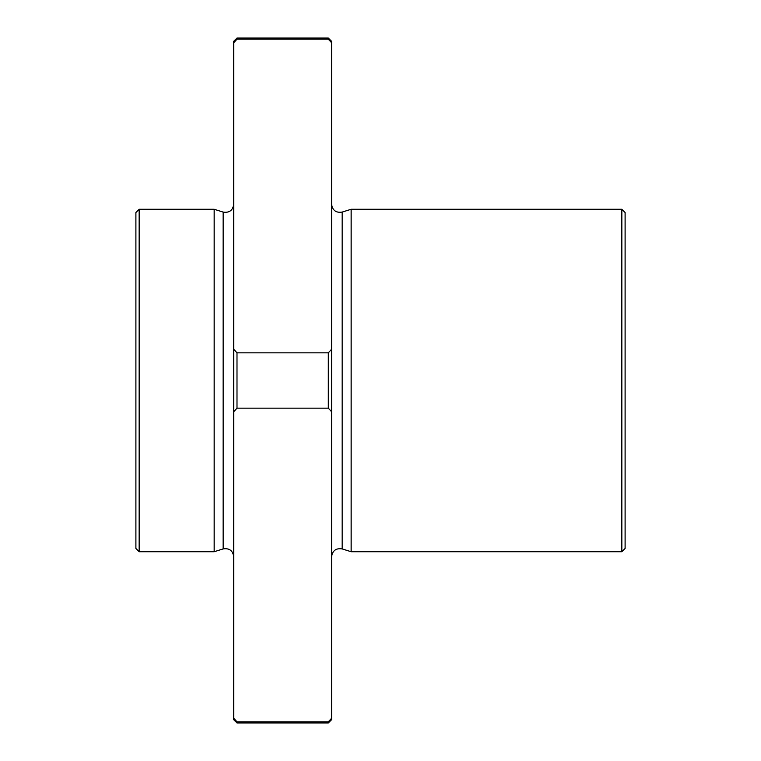 <?xml version="1.0" encoding="UTF-8"?>
<svg xmlns="http://www.w3.org/2000/svg" width="761" height="761" viewBox="0 0 761 761"><rect width="100%" height="100%" fill="white"/><g stroke="black" fill="none" stroke-linecap="round" stroke-linejoin="round"><path stroke-width="1.14" d="M331.577 42.749L328.314 39.172L328.314 38.05L331.577 41.313L331.577 719.687L328.314 722.95L236.994 722.95L236.994 721.828L328.314 721.828L331.577 718.251M135.896 212.538L135.896 548.462L139.158 551.725L139.158 209.275L135.896 212.538M328.314 38.05L236.994 38.05L233.732 41.313L233.732 719.687L236.994 722.95M331.577 411.739L328.314 408.153L236.994 408.153L233.732 411.739M233.732 718.251L236.994 721.828M236.994 38.05L236.994 39.172L328.314 39.172M236.994 39.172L233.732 42.749M233.732 349.261L236.994 352.847L328.314 352.847L331.577 349.261M328.314 721.828L328.314 722.95M328.314 352.847L328.314 408.153M621.842 209.275L621.842 551.725L625.104 548.462L625.104 212.538L621.842 209.275L351.144 209.275L342.165 212.081C336.039 213.023 332.509 210.426 331.577 204.3M351.144 209.275L351.144 551.725L342.165 548.919C336.039 547.977 332.509 550.574 331.577 556.7M233.732 204.3C232.799 210.426 229.28 213.023 223.154 212.081L214.164 209.275L214.164 551.725L139.158 551.725M236.994 352.847L236.994 408.153M214.164 209.275L139.158 209.275M342.165 212.081L342.165 548.919M223.154 212.081L223.154 548.919C229.27 547.977 232.799 550.574 233.732 556.7M621.842 551.725L351.144 551.725M223.154 548.919L214.164 551.725"/></g></svg>
